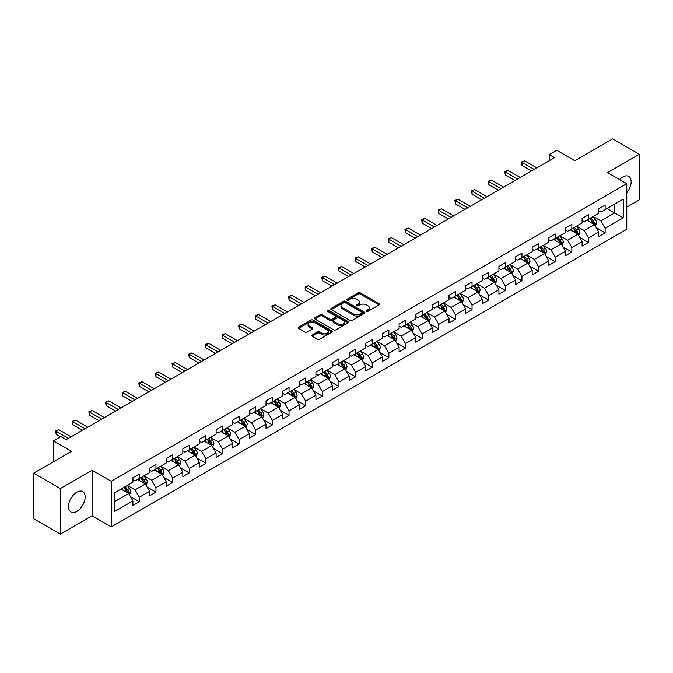 <?xml version="1.0" encoding="UTF-8"?>
<svg xmlns="http://www.w3.org/2000/svg" width="673" height="673" viewBox="0 0 673 673"><rect width="100%" height="100%" fill="white"/><g stroke="black" fill="none" stroke-linecap="round" stroke-linejoin="round"><path stroke-width="1.01" d="M366.499 311.338A1.035 0.597 0 0 0 367.963 311.338L379.084 304.919A1.481 0.858 0 0 0 379.513 304.314A1.481 0.858 0 0 0 379.084 303.708L360.24 292.831A1.481 0.858 0 0 0 358.145 292.831L347.024 299.249A1.035 0.597 0 0 0 346.721 299.67A1.035 0.597 0 0 0 347.024 300.099A1.035 0.597 0 0 0 348.488 300.099L349.935 299.266A4.736 2.734 0 0 1 356.631 299.266L358.196 300.175A4.736 2.734 0 0 1 359.584 302.11A4.736 2.734 0 0 1 358.196 304.036L356.757 304.869A1.035 0.597 0 0 0 356.454 305.29A1.035 0.597 0 0 0 356.757 305.719A1.035 0.597 0 0 0 358.229 305.719L359.668 304.886A4.736 2.734 0 0 1 366.364 304.886L367.938 305.794A4.736 2.734 0 0 1 369.326 307.729A4.736 2.734 0 0 1 367.938 309.656L366.499 310.489A1.035 0.597 0 0 0 366.188 310.918A1.035 0.597 0 0 0 366.499 311.338L366.499 310.489M76.84 511.413A11.761 6.789 120 0 0 84.52 501.049A11.761 6.789 120 0 0 82.72 491.618A11.761 6.789 120 0 0 76.84 492.199A11.761 6.789 120 0 0 69.151 502.571A11.761 6.789 120 0 0 70.959 511.993A11.761 6.789 120 0 0 76.84 511.413M626.765 192.764A11.761 6.789 120 0 0 628.7 176.402A11.761 6.789 120 0 0 622.819 176.982A11.761 6.789 120 0 0 619.623 179.565M312.196 335.011A1.481 0.858 0 0 0 311.767 335.617A1.481 0.858 0 0 0 312.196 336.222L317.479 339.268A1.481 0.858 0 0 0 319.574 339.268L331.924 332.142A1.481 0.858 0 0 0 332.361 331.537A1.481 0.858 0 0 0 331.924 330.931L313.088 320.054A1.481 0.858 0 0 0 310.993 320.054L298.644 327.187A1.481 0.858 0 0 0 298.206 327.793A1.481 0.858 0 0 0 298.644 328.39L305.029 332.083A1.481 0.858 0 0 0 307.124 332.083L312.407 329.03A1.481 0.858 0 0 0 312.836 328.424A1.481 0.858 0 0 0 312.407 327.818L309.244 325.993A3.962 2.288 0 0 1 308.083 324.378A3.962 2.288 0 0 1 310.522 322.266A3.962 2.288 0 0 1 314.838 322.762L327.246 329.921A3.962 2.288 0 0 1 328.407 331.537A3.962 2.288 0 0 1 325.959 333.648A3.962 2.288 0 0 1 321.644 333.152L319.574 331.957A1.481 0.858 0 0 0 317.479 331.957L312.196 335.011L312.196 336.222M626.765 207.091L639.35 199.822L639.35 154.26L612.691 138.874L574.835 160.729L556.706 150.264L549.244 154.571L554.577 157.65L66.173 439.62L60.839 436.541L53.377 440.857L53.377 461.787M60.309 488.573L60.309 534.126L92.083 515.779L92.083 470.225L60.309 488.573L33.65 473.178L71.506 451.322L53.377 440.857M92.083 470.225L111.281 481.304L626.765 183.695L626.765 229.249L111.281 526.866L111.281 481.304M639.35 154.26L607.576 172.608L626.765 183.695M350.036 320.474A1.481 0.858 0 0 0 352.13 320.474L364.48 313.349A1.481 0.858 0 0 0 364.917 312.743A1.481 0.858 0 0 0 364.48 312.137L345.636 301.26A1.481 0.858 0 0 0 343.55 301.26L331.192 308.394A1.481 0.858 0 0 0 330.763 308.991A1.481 0.858 0 0 0 331.192 309.597L350.036 320.474M327.995 311.557A1.035 0.597 0 0 1 329.047 311.708L348.185 322.754L335.852 329.871A1.481 0.858 0 0 1 333.758 329.871L314.922 318.994L320.205 315.965L320.205 314.737L314.922 317.791A1.481 0.858 0 0 0 314.484 318.396A1.481 0.858 0 0 0 314.922 318.994L314.922 317.791M320.205 315.965A1.481 0.858 0 0 1 322.3 315.965L322.3 314.737A1.481 0.858 0 0 0 320.205 314.737M322.3 314.737L329.938 319.145A1.481 0.858 0 0 0 332.033 319.145L335.541 317.126A1.481 0.858 0 0 0 335.97 316.52A1.481 0.858 0 0 0 335.541 315.915L327.583 311.321A1.035 0.597 0 0 1 327.28 310.901A1.035 0.597 0 0 1 327.919 310.346A1.035 0.597 0 0 1 329.047 310.472L348.202 321.534A1.481 0.858 0 0 1 348.639 322.14A1.481 0.858 0 0 1 348.202 322.746L348.202 321.534M60.309 534.126L33.65 518.74L33.65 473.178M130.427 496.607L139.328 501.747L139.328 497.246L149.566 491.34L149.566 495.833L155.959 492.14L155.959 487.647L166.197 481.733L166.197 486.234L172.599 482.533L172.599 478.04L182.837 472.135L182.837 476.627L189.231 472.934L189.231 468.433L199.469 462.528L199.469 467.02L205.871 463.327L205.871 458.835L216.109 452.921L216.109 457.413L222.502 453.72L222.502 449.228L232.74 443.322L232.74 447.814L239.142 444.121L239.142 439.62L249.38 433.715L249.38 438.207L255.774 434.514L255.774 430.022L266.012 424.108L266.012 428.6L272.414 424.907L272.414 420.415L282.652 414.501L282.652 419.001L289.045 415.308L289.045 410.808L299.283 404.902L299.283 409.394L305.685 405.701L305.685 401.209L315.923 395.295L315.923 399.787L322.317 396.094L322.317 391.602L332.555 385.688L332.555 390.189L338.956 386.495L338.956 381.995L349.186 376.089L349.186 380.582L355.588 376.888L355.588 372.396L365.826 366.482L365.826 370.974L372.219 367.281L372.219 362.789L382.457 356.875L382.457 361.376L388.859 357.683L388.859 353.182L399.097 347.276L399.097 351.769L405.491 348.076L405.491 343.583L415.729 337.669L415.729 342.162L422.131 338.469L422.131 333.976L432.369 328.062L432.369 332.563L438.762 328.87L438.762 324.369L449 318.464L449 322.956L455.402 319.263L455.402 314.771L465.64 308.857L465.64 313.349L472.034 309.656L472.034 305.163L482.272 299.249L482.272 303.75L488.674 300.049L488.674 295.556L498.912 289.651L498.912 294.143L505.305 290.45L505.305 285.958L515.543 280.044L515.543 284.536L521.945 280.843L521.945 276.351L532.183 270.437L532.183 274.937L538.577 271.236L538.577 266.744L548.815 260.838L548.815 265.33L555.217 261.637L555.217 257.145L565.446 251.231L565.446 255.723L571.848 252.03L571.848 247.538L582.086 241.624L582.086 246.125L588.488 242.423L588.488 237.931L598.718 232.025L598.718 236.517L605.12 232.824L605.12 228.324L623.248 217.859L623.248 199.149L614.718 204.07L614.718 212.937L623.248 217.859M139.328 501.747L132.926 505.44L132.926 500.948L114.797 511.413L114.797 492.695L132.926 482.23L132.926 477.737L139.328 474.036L139.328 478.537L149.566 472.623L149.566 468.13L155.959 464.437L155.959 468.93L166.197 463.016L166.197 458.523L172.599 454.83L172.599 459.323L182.837 453.417L182.837 448.916L189.231 445.223L189.231 449.724L199.469 443.81L199.469 439.318L205.871 435.624L205.871 440.117L216.109 434.203L216.109 429.711L222.502 426.017L222.502 430.51L232.74 424.604L232.74 420.103L239.142 416.41L239.142 420.911L249.38 414.997L249.38 410.505L255.774 406.812L255.774 411.304L266.012 405.39L266.012 400.898L272.414 397.205L272.414 401.697L282.652 395.791L282.652 391.291L289.045 387.598L289.045 392.098L299.283 386.184L299.283 381.692L305.685 377.999L305.685 382.491L315.923 376.577L315.923 372.085L322.317 368.392L322.317 372.884L332.555 366.978L332.555 362.478L338.956 358.785L338.956 363.285L349.186 357.371L349.186 352.879L355.588 349.186L355.588 353.678L365.826 347.764L365.826 343.272L372.219 339.579L372.219 344.071L382.457 338.166L382.457 333.665L388.859 329.972L388.859 334.464L399.097 328.559L399.097 324.066L405.491 320.373L405.491 324.866L415.729 318.952L415.729 314.459L422.131 310.766L422.131 315.258L432.369 309.353L432.369 304.852L438.762 301.159L438.762 305.651L449 299.746L449 295.254L455.402 291.56L455.402 296.053L465.64 290.139L465.64 285.646L472.034 281.953L472.034 286.446L482.272 280.54L482.272 276.039L488.674 272.346L488.674 276.839L498.912 270.933L498.912 266.441L505.305 262.739L505.305 267.24L515.543 261.326L515.543 256.834L521.945 253.141L521.945 257.633L532.183 251.719L532.183 247.227L538.577 243.533L538.577 248.026L548.815 242.12L548.815 237.628L555.217 233.926L555.217 238.427L565.446 232.513L565.446 228.021L571.848 224.328L571.848 228.82L582.086 222.906L582.086 218.414L588.488 214.721L588.488 219.213L598.718 213.307L598.718 208.815L605.12 205.114L605.12 209.614L623.248 199.149M137.62 479.521L145.301 483.954L135.063 489.86L127.382 485.426M132.926 479.765L135.063 480.993L139.328 478.537M135.063 489.86L139.328 497.246M145.301 483.954L149.566 491.34M154.26 469.914L161.932 474.347L151.694 480.261L144.022 475.828M149.566 470.158L151.694 471.394L155.959 468.93M151.694 480.261L155.959 487.647M161.932 474.347L166.197 481.733M170.892 460.307L178.572 464.74L168.334 470.654L160.654 466.221M166.197 460.559L168.334 461.787L172.599 459.323M168.334 470.654L172.599 478.04M178.572 464.74L182.837 472.135M187.531 450.708L195.204 455.141L184.966 461.047L177.293 456.614M182.837 450.952L184.966 452.18L189.231 449.724M184.966 461.047L189.231 468.433M195.204 455.141L199.469 462.528M204.163 441.101L211.844 445.534L201.606 451.448L193.925 447.015M199.469 441.345L201.606 442.582L205.871 440.117M201.606 451.448L205.871 458.835M211.844 445.534L216.109 452.921M220.794 431.494L228.475 435.927L218.237 441.841L210.565 437.408M216.109 431.746L218.237 432.975L222.502 430.51M218.237 441.841L222.502 449.228M228.475 435.927L232.74 443.322M237.434 421.895L245.115 426.329L234.877 432.234L227.196 427.801M232.74 422.139L234.877 423.367L239.142 420.911M234.877 432.234L239.142 439.62M245.115 426.329L249.38 433.715M254.066 412.288L261.747 416.722L251.509 422.636L243.828 418.202M249.38 412.532L251.509 413.769L255.774 411.304M251.509 422.636L255.774 430.022M261.747 416.722L266.012 424.108M270.706 402.681L278.386 407.115L268.148 413.029L260.468 408.595M266.012 402.934L268.148 404.162L272.414 401.697M268.148 413.029L272.414 420.415M278.386 407.115L282.652 414.501M287.337 393.082L295.018 397.516L284.78 403.421L277.099 398.988M282.652 393.326L284.78 394.555L289.045 392.098M284.78 403.421L289.045 410.808M295.018 397.516L299.283 404.902M303.977 383.475L311.649 387.909L301.42 393.814L293.739 389.389M299.283 383.719L301.42 384.956L305.685 382.491M301.42 393.814L305.685 401.209M311.649 387.909L315.923 395.295M320.609 373.868L328.289 378.302L318.051 384.216L310.371 379.782M315.923 374.121L318.051 375.349L322.317 372.884M318.051 384.216L322.317 391.602M328.289 378.302L332.555 385.688M337.249 364.27L344.921 368.703L334.691 374.609L327.011 370.175M332.555 364.514L334.691 365.742L338.956 363.285M334.691 374.609L338.956 381.995M344.921 368.703L349.186 376.089M353.88 354.663L361.561 359.096L351.323 365.002L343.642 360.577M349.186 354.907L351.323 356.143L355.588 353.678M351.323 365.002L355.588 372.396M361.561 359.096L365.826 366.482M370.52 345.056L378.192 349.489L367.954 355.403L360.282 350.97M365.826 345.308L367.954 346.536L372.219 344.071M367.954 355.403L372.219 362.789M378.192 349.489L382.457 356.875M387.152 335.457L394.832 339.89L384.594 345.796L376.914 341.362M382.457 335.701L384.594 336.929L388.859 334.464M384.594 345.796L388.859 353.182M394.832 339.89L399.097 347.276M403.792 325.85L411.464 330.283L401.226 336.189L393.554 331.755M399.097 326.094L401.226 327.33L405.491 324.866M401.226 336.189L405.491 343.583M411.464 330.283L415.729 337.669M420.423 316.243L428.104 320.676L417.866 326.59L410.185 322.157M415.729 316.487L417.866 317.723L422.131 315.258M417.866 326.59L422.131 333.976M428.104 320.676L432.369 328.062M437.063 306.644L444.735 311.069L434.497 316.983L426.825 312.55M432.369 306.888L434.497 308.116L438.762 305.651M434.497 316.983L438.762 324.369M444.735 311.069L449 318.464M453.695 297.037L461.375 301.47L451.137 307.376L443.457 302.943M449 297.281L451.137 298.518L455.402 296.053M451.137 307.376L455.402 314.771M461.375 301.47L465.64 308.857M470.326 287.43L478.007 291.863L467.769 297.777L460.096 293.344M465.64 287.674L467.769 288.91L472.034 286.446M467.769 297.777L472.034 305.163M478.007 291.863L482.272 299.249M486.966 277.831L494.647 282.256L484.409 288.17L476.728 283.737M482.272 278.075L484.409 279.303L488.674 276.839M484.409 288.17L488.674 295.556M494.647 282.256L498.912 289.651M503.597 268.224L511.278 272.658L501.04 278.563L493.359 274.13M498.912 268.468L501.04 269.696L505.305 267.24M501.04 278.563L505.305 285.958M511.278 272.658L515.543 280.044M520.237 258.617L527.918 263.05L517.68 268.964L509.999 264.531M515.543 258.861L517.68 260.098L521.945 257.633M517.68 268.964L521.945 276.351M527.918 263.05L532.183 270.437M536.869 249.01L544.55 253.443L534.312 259.357L526.631 254.924M532.183 249.262L534.312 250.491L538.577 248.026M534.312 259.357L538.577 266.744M544.55 253.443L548.815 260.838M553.509 239.411L561.181 243.845L550.951 249.75L543.271 245.317M548.815 239.655L550.951 240.884L555.217 238.427M550.951 249.75L555.217 257.145M561.181 243.845L565.446 251.231M570.14 229.804L577.821 234.238L567.583 240.152L559.902 235.718M565.446 230.048L567.583 231.285L571.848 228.82M567.583 240.152L571.848 247.538M577.821 234.238L582.086 241.624M586.78 220.197L594.452 224.631L584.214 230.545L576.542 226.111M582.086 220.45L584.214 221.678L588.488 219.213M584.214 230.545L588.488 237.931M594.452 224.631L598.718 232.025M607.038 208.504L614.718 212.937L600.854 220.937L593.174 216.504M598.718 210.842L600.854 212.071L605.12 209.614M600.854 220.937L605.12 228.324M92.083 515.779L111.281 526.866M549.244 154.571L549.244 160.729M114.797 501.562L128.661 493.553L120.989 489.12M128.661 493.553L132.926 500.948M596.219 227.684L605.12 232.824M579.579 237.283L588.488 242.423M562.948 246.89L571.848 252.03M546.308 256.497L555.217 261.637M529.676 266.096L538.577 271.236M513.036 275.703L521.945 280.843M496.405 285.31L505.305 290.45M479.765 294.909L488.674 300.049M463.133 304.516L472.034 309.656M446.493 314.123L455.402 319.263M429.862 323.721L438.762 328.87M413.222 333.328L422.131 338.469M396.59 342.936L405.491 348.076M379.959 352.534L388.859 357.683M363.319 362.141L372.219 367.281M346.688 371.748L355.588 376.888M330.048 381.355L338.956 386.495M313.416 390.954L322.317 396.094M296.776 400.561L305.685 405.701M280.145 410.168L289.045 415.308M263.505 419.767L272.414 424.907M246.873 429.374L255.774 434.514M230.233 438.981L239.142 444.121M213.602 448.58L222.502 453.72M196.962 458.187L205.871 463.327M180.33 467.794L189.231 472.934M163.69 477.393L172.599 482.533M147.059 487L155.959 492.14M366.911 311.481L367.938 310.892A4.736 2.734 0 0 0 369.326 308.957L369.326 307.729M359.584 302.11L359.584 303.338A4.736 2.734 0 0 1 358.196 305.273L357.178 305.862M379.084 303.708L379.084 304.919L360.24 294.059A1.481 0.858 0 0 0 358.145 294.059L347.436 300.242M364.48 312.137L364.48 313.349L345.636 302.488A1.481 0.858 0 0 0 343.55 302.488L331.217 309.614M361.864 313.164A1.035 0.597 0 0 0 362.167 312.743A1.035 0.597 0 0 0 361.864 312.322L345.325 302.774A1.035 0.597 0 0 0 343.861 302.774L342.338 303.649A4.736 2.734 0 0 0 340.959 305.584A4.736 2.734 0 0 0 342.338 307.511L353.645 314.039A4.736 2.734 0 0 0 360.349 314.039L361.864 313.164L361.864 314.4A1.035 0.597 0 0 0 362.167 313.971L362.167 312.743M340.959 305.584L340.959 306.812A4.736 2.734 0 0 0 342.338 308.747L342.338 307.511M361.864 314.4L360.349 315.275A4.736 2.734 0 0 1 353.645 315.275L342.338 308.747M322.3 315.965L329.938 320.382A1.481 0.858 0 0 0 332.033 320.382L335.541 318.354A1.481 0.858 0 0 0 335.97 317.749L335.97 316.52M337.871 323.721A3.962 2.288 0 0 0 342.187 324.218A3.962 2.288 0 0 0 344.626 322.106A3.962 2.288 0 0 0 343.466 320.491L339.099 317.967A1.481 0.858 0 0 0 337.005 317.967L333.497 319.995A1.481 0.858 0 0 0 333.068 320.6A1.481 0.858 0 0 0 333.497 321.206L337.871 323.721L337.871 324.958A3.962 2.288 0 0 0 342.187 325.454A3.962 2.288 0 0 0 344.626 323.343L344.626 322.106M333.068 320.6L333.068 321.829A1.481 0.858 0 0 0 333.497 322.434L333.497 321.206M337.871 324.958L333.497 322.434M328.407 331.537L328.407 332.765A3.962 2.288 0 0 1 325.959 334.876A3.962 2.288 0 0 1 321.644 334.38L319.574 333.194A1.481 0.858 0 0 0 317.479 333.194L312.213 336.231M308.083 324.378L308.083 325.606A3.962 2.288 0 0 0 309.244 327.221L309.244 325.993M312.39 329.038L309.244 327.221M331.907 332.151L313.088 321.282A1.481 0.858 0 0 0 310.993 321.282L298.661 328.407M595.302 226.094L596.564 222.898A3.996 2.305 -120 0 0 595.294 219.491L593.09 216.555M589.254 221.627L587.756 219.634M593.838 224.277L594.41 223.066A3.996 2.305 -120 0 0 593.266 220.66L591.062 217.724M590.061 218.304L592.501 221.56A2.036 1.178 60 0 1 592.871 222.183L594.41 223.066M589.784 218.464L591.988 221.4A3.996 2.305 60 0 1 593.132 223.806M534.202 169.411L521.97 162.344L524.637 160.805L536.869 167.871M531.535 170.95L521.97 165.423L521.97 162.344L521.39 162.008L524.637 160.805M521.97 165.423L521.39 162.008M578.662 235.701L579.933 232.505A3.996 2.305 -120 0 0 578.654 229.098L576.458 226.162M572.622 231.234L571.125 229.241M577.198 233.884L577.77 232.673A3.996 2.305 -120 0 0 576.626 230.267L574.431 227.331M573.43 227.911L575.869 231.167A2.036 1.178 60 0 1 576.239 231.79L577.77 232.673M573.152 228.071L575.348 231.007A3.996 2.305 60 0 1 576.492 233.413M562.031 245.3L563.293 242.103A3.996 2.305 -120 0 0 562.022 238.705L559.818 235.769M555.982 240.841L554.485 238.839M560.567 243.483L561.139 242.28A3.996 2.305 -120 0 0 559.995 239.874L557.791 236.938M556.79 237.51L559.238 240.774A2.036 1.178 60 0 1 559.608 241.388L561.139 242.28M556.512 237.67L558.716 240.614A3.996 2.305 60 0 1 559.86 243.012M517.571 179.01L505.339 171.952L508.006 170.412L520.237 177.47M514.904 180.549L505.339 175.03L505.339 171.952L504.75 171.615L508.006 170.412M505.339 175.03L504.75 171.615M500.931 188.617L488.707 181.559L491.366 180.019L503.597 187.077M498.272 190.156L488.707 184.638L488.707 181.559L488.118 181.214L491.366 180.019M488.707 184.638L488.118 181.214M545.391 254.907L546.661 251.71A3.996 2.305 -120 0 0 545.382 248.303L543.187 245.367M539.351 250.44L537.853 248.446M543.927 253.09L544.499 251.879A3.996 2.305 -120 0 0 543.355 249.481L541.159 246.537M540.158 247.117L542.598 250.373A2.036 1.178 60 0 1 542.968 250.995L544.499 251.879M539.881 247.277L542.076 250.213A3.996 2.305 60 0 1 543.22 252.619M528.759 264.514L530.021 261.317A3.996 2.305 -120 0 0 528.751 257.91L526.547 254.974M522.711 260.047L521.213 258.053M527.295 262.697L527.868 261.486A3.996 2.305 -120 0 0 526.723 259.08L524.519 256.144M523.518 256.724L525.966 259.98A2.036 1.178 60 0 1 526.336 260.602L527.868 261.486M523.241 256.884L525.445 259.82A3.996 2.305 60 0 1 526.589 262.226M512.119 274.113L513.39 270.916A3.996 2.305 -120 0 0 512.111 267.518L509.915 264.582M506.079 269.654L504.582 267.661M510.664 272.296L511.236 271.093A3.996 2.305 -120 0 0 510.092 268.687L507.888 265.751M506.887 266.323L509.326 269.587A2.036 1.178 60 0 1 509.697 270.201L511.236 271.093M506.609 266.483L508.805 269.427A3.996 2.305 60 0 1 509.949 271.825M484.299 198.224L472.067 191.157L474.734 189.618L486.966 196.684M481.632 199.763L472.067 194.236L472.067 191.157L471.479 190.821L474.734 189.618M472.067 194.236L471.479 190.821M467.668 207.822L455.436 200.764L458.103 199.225L470.326 206.283M465.001 209.362L455.436 203.843L455.436 200.764L454.847 200.428L458.103 199.225M455.436 203.843L454.847 200.428M451.028 217.429L438.796 210.371L441.463 208.832L453.695 215.89M448.361 218.969L438.796 213.45L438.796 210.371L438.207 210.026L441.463 208.832M438.796 213.45L438.207 210.026M434.396 227.037L422.164 219.97L424.831 218.431L437.063 225.497M431.73 228.576L422.164 223.049L422.164 219.97L421.576 219.634L424.831 218.431M422.164 223.049L421.576 219.634M417.756 236.635L405.525 229.577L408.191 228.038L420.423 235.096M415.09 238.175L405.525 232.656L405.525 229.577L404.936 229.241L408.191 228.038M405.525 232.656L404.936 229.241M401.125 246.242L388.893 239.184L391.56 237.645L403.792 244.703M398.458 247.782L388.893 242.263L388.893 239.184L388.304 238.839L391.56 237.645M388.893 242.263L388.304 238.839M384.485 255.849L372.253 248.783L374.92 247.243L387.152 254.31M381.818 257.389L372.253 251.862L372.253 248.783L371.673 248.446L374.92 247.243M372.253 251.862L371.673 248.446M367.853 265.448L355.622 258.39L358.288 256.85L370.52 263.917M365.187 266.988L355.622 261.469L355.622 258.39L355.033 258.053L358.288 256.85M355.622 261.469L355.033 258.053M351.213 275.055L338.982 267.997L341.648 266.458L353.88 273.516M348.547 276.595L338.982 271.076L338.982 267.997L338.401 267.652L341.648 266.458M338.982 271.076L338.401 267.652M334.582 284.662L322.35 277.596L325.017 276.056L337.249 283.123M331.915 286.202L322.35 280.675L322.35 277.596L321.761 277.259L325.017 276.056M322.35 280.675L321.761 277.259M317.942 294.269L305.71 287.203L308.377 285.663L320.609 292.73M315.275 295.8L305.71 290.282L305.71 287.203L305.13 286.866L308.377 285.663M305.71 290.282L305.13 286.866M301.311 303.868L289.079 296.81L291.746 295.27L303.977 302.328M298.644 305.407L289.079 299.889L289.079 296.81L288.49 296.473L291.746 295.27M289.079 299.889L288.49 296.473M284.671 313.475L272.439 306.408L275.106 304.869L287.337 311.936M282.012 315.014L272.439 309.487L272.439 306.408L271.858 306.072L275.106 304.869M272.439 309.487L271.858 306.072M268.039 323.082L255.807 316.016L258.474 314.476L270.706 321.543M265.372 324.622L255.807 319.095L255.807 316.016L255.218 315.679L258.474 314.476M255.807 319.095L255.218 315.679M251.399 332.681L239.176 325.623L241.834 324.083L254.066 331.141M248.741 334.22L239.176 328.702L239.176 325.623L238.587 325.286L241.834 324.083M239.176 328.702L238.587 325.286M234.768 342.288L222.536 335.221L225.203 333.69L237.434 340.748M232.101 343.827L222.536 338.3L222.536 335.221L221.947 334.885L225.203 333.69M222.536 338.3L221.947 334.885M218.136 351.895L205.904 344.828L208.571 343.289L220.794 350.355M215.469 353.434L205.904 347.907L205.904 344.828L205.315 344.492L208.571 343.289M205.904 347.907L205.315 344.492M201.496 361.494L189.264 354.435L191.931 352.896L204.163 359.954M198.829 363.033L189.264 357.514L189.264 354.435L188.676 354.099L191.931 352.896M189.264 357.514L188.676 354.099M184.865 371.101L172.633 364.043L175.3 362.503L187.531 369.561M182.198 372.64L172.633 367.113L172.633 364.043L172.044 363.698L175.3 362.503M172.633 367.113L172.044 363.698M495.488 283.72L496.758 280.523A3.996 2.305 -120 0 0 495.479 277.125L493.275 274.18M489.439 279.253L487.942 277.259M494.024 281.903L494.596 280.691A3.996 2.305 -120 0 0 493.452 278.294L491.248 275.35M490.247 275.93L492.695 279.186A2.036 1.178 60 0 1 493.065 279.808L494.596 280.691M489.969 276.09L492.173 279.026A3.996 2.305 60 0 1 493.317 281.432M478.848 293.327L480.118 290.13A3.996 2.305 -120 0 0 478.84 286.723L476.644 283.787M472.808 288.86L471.31 286.866M477.393 291.51L477.965 290.299A3.996 2.305 -120 0 0 476.82 287.893L474.616 284.957M473.615 285.537L476.055 288.793A2.036 1.178 60 0 1 476.425 289.415L477.965 290.299M473.338 285.697L475.542 288.633A3.996 2.305 60 0 1 476.677 291.039M462.216 302.926L463.487 299.729A3.996 2.305 -120 0 0 462.208 296.33L460.004 293.394M456.168 298.467L454.679 296.473M460.753 301.109L461.325 299.906A3.996 2.305 -120 0 0 460.181 297.5L457.985 294.564M456.984 295.136L459.423 298.4A2.036 1.178 60 0 1 459.794 299.014L461.325 299.906M456.698 295.296L458.902 298.24A3.996 2.305 60 0 1 460.046 300.638M445.576 312.533L446.847 309.336A3.996 2.305 -120 0 0 445.576 305.937L443.372 302.993M439.536 308.066L438.039 306.072M444.121 310.716L444.693 309.504A3.996 2.305 -120 0 0 443.549 307.107L441.345 304.162M440.344 304.743L442.784 308.007A2.036 1.178 60 0 1 443.154 308.621L444.693 309.504M440.066 304.903L442.27 307.839A3.996 2.305 60 0 1 443.414 310.245M428.945 322.14L430.215 318.943A3.996 2.305 -120 0 0 428.937 315.536L426.732 312.6M422.896 317.673L421.407 315.679M427.481 320.323L428.053 319.111A3.996 2.305 -120 0 0 426.909 316.705L424.713 313.769M423.712 314.35L426.152 317.606A2.036 1.178 60 0 1 426.522 318.228L428.053 319.111M423.426 314.51L425.63 317.446A3.996 2.305 60 0 1 426.775 319.852M412.305 331.739L413.575 328.542A3.996 2.305 -120 0 0 412.305 325.143L410.101 322.207M406.265 327.28L404.767 325.286M410.85 329.921L411.422 328.718A3.996 2.305 -120 0 0 410.278 326.312L408.074 323.377M407.072 323.949L409.512 327.213A2.036 1.178 60 0 1 409.882 327.827L411.422 328.718M406.795 324.117L408.999 327.053A3.996 2.305 60 0 1 410.143 329.459M395.674 341.346L396.944 338.149A3.996 2.305 -120 0 0 395.665 334.75L393.469 331.806M389.625 336.887L388.136 334.885M394.21 339.529L394.782 338.317A3.996 2.305 -120 0 0 393.638 335.92L391.442 332.975M390.441 333.556L392.881 336.82A2.036 1.178 60 0 1 393.251 337.434L394.782 338.317M390.163 333.715L392.359 336.651A3.996 2.305 60 0 1 393.503 339.057M379.034 350.953L380.304 347.756A3.996 2.305 -120 0 0 379.034 344.349L376.83 341.413M372.993 346.486L371.496 344.492M377.578 349.136L378.15 347.924A3.996 2.305 -120 0 0 377.006 345.518L374.802 342.582M373.801 343.163L376.241 346.418A2.036 1.178 60 0 1 376.611 347.041L378.15 347.924M373.523 343.323L375.727 346.259A3.996 2.305 60 0 1 376.872 348.664M362.402 360.551L363.672 357.355A3.996 2.305 -120 0 0 362.394 353.956L360.198 351.02M356.354 356.093L354.864 354.099M360.938 358.734L361.51 357.531A3.996 2.305 -120 0 0 360.366 355.125L358.171 352.189M357.17 352.761L359.609 356.025A2.036 1.178 60 0 1 359.979 356.64L361.51 357.531M356.892 352.93L359.088 355.866A3.996 2.305 60 0 1 360.232 358.272M345.771 370.158L347.032 366.962A3.996 2.305 -120 0 0 345.762 363.563L343.558 360.619M339.722 365.7L338.225 363.698M344.307 368.341L344.879 367.13A3.996 2.305 -120 0 0 343.735 364.732L341.531 361.788M340.53 362.368L342.978 365.632A2.036 1.178 60 0 1 343.339 366.247L344.879 367.13M340.252 362.528L342.456 365.473A3.996 2.305 60 0 1 343.6 367.87M329.131 379.765L330.401 376.569A3.996 2.305 -120 0 0 329.122 373.162L326.927 370.226M323.09 375.298L321.593 373.305M327.667 377.948L328.239 376.737A3.996 2.305 -120 0 0 327.095 374.331L324.899 371.395M323.898 371.976L326.338 375.231A2.036 1.178 60 0 1 326.708 375.854L328.239 376.737M323.62 372.135L325.816 375.071A3.996 2.305 60 0 1 326.96 377.477M312.499 389.364L313.761 386.176A3.996 2.305 -120 0 0 312.491 382.769L310.287 379.833M306.451 384.906L304.953 382.912M311.035 387.547L311.607 386.344A3.996 2.305 -120 0 0 310.463 383.938L308.259 381.002M307.258 381.574L309.706 384.838A2.036 1.178 60 0 1 310.076 385.452L311.607 386.344M306.981 381.742L309.185 384.678A3.996 2.305 60 0 1 310.329 387.084M295.859 398.971L297.13 395.774A3.996 2.305 -120 0 0 295.851 392.376L293.655 389.431M289.819 394.513L288.322 392.51M294.395 397.154L294.967 395.943A3.996 2.305 -120 0 0 293.832 393.545L291.628 390.601M290.627 391.181L293.066 394.445A2.036 1.178 60 0 1 293.436 395.059L294.967 395.943M290.349 391.341L292.545 394.285A3.996 2.305 60 0 1 293.689 396.683M279.228 408.578L280.49 405.382A3.996 2.305 -120 0 0 279.219 401.974L277.015 399.039M273.179 404.111L271.682 402.118M277.764 406.761L278.336 405.55A3.996 2.305 -120 0 0 277.192 403.144L274.988 400.208M273.987 400.788L276.435 404.044A2.036 1.178 60 0 1 276.805 404.666L278.336 405.55M273.709 400.948L275.913 403.884A3.996 2.305 60 0 1 277.057 406.29M262.588 418.177L263.858 414.989A3.996 2.305 -120 0 0 262.579 411.582L260.384 408.646M256.548 413.718L255.05 411.725M261.132 416.368L261.704 415.157A3.996 2.305 -120 0 0 260.56 412.751L258.356 409.815M257.355 410.395L259.795 413.651A2.036 1.178 60 0 1 260.165 414.265L261.704 415.157M257.078 410.555L259.273 413.491A3.996 2.305 60 0 1 260.417 415.897M245.956 427.784L247.227 424.587A3.996 2.305 -120 0 0 245.948 421.189L243.744 418.244M239.908 423.325L238.419 421.323M244.492 425.967L245.065 424.756A3.996 2.305 -120 0 0 243.92 422.358L241.716 419.422M240.715 419.994L243.163 423.258A2.036 1.178 60 0 1 243.533 423.872L245.065 424.756M240.438 420.154L242.642 423.098A3.996 2.305 60 0 1 243.786 425.496M229.316 437.391L230.587 434.194A3.996 2.305 -120 0 0 229.308 430.787L227.112 427.851M223.276 432.924L221.779 430.93M227.861 435.574L228.433 434.363A3.996 2.305 -120 0 0 227.289 431.957L225.085 429.021M224.084 429.601L226.523 432.857A2.036 1.178 60 0 1 226.894 433.479L228.433 434.363M223.806 429.761L226.01 432.697A3.996 2.305 60 0 1 227.154 435.103M212.685 446.99L213.955 443.801A3.996 2.305 -120 0 0 212.676 440.394L210.472 437.458M206.636 442.531L205.147 440.537M211.221 445.181L211.793 443.97A3.996 2.305 -120 0 0 210.649 441.564L208.453 438.628M207.452 439.208L209.892 442.464A2.036 1.178 60 0 1 210.262 443.086L211.793 443.97M207.166 439.368L209.37 442.304A3.996 2.305 60 0 1 210.514 444.71M168.225 380.708L155.993 373.641L158.66 372.102L170.892 379.168M165.558 382.247L155.993 376.72L155.993 373.641L155.413 373.305L158.66 372.102M155.993 376.72L155.413 373.305M151.593 390.306L139.361 383.248L142.028 381.709L154.26 388.767M148.926 391.846L139.361 386.327L139.361 383.248L138.773 382.912L142.028 381.709M139.361 386.327L138.773 382.912M196.045 456.597L197.315 453.4A3.996 2.305 -120 0 0 196.045 450.001L193.841 447.057M190.005 452.138L188.507 450.136M194.59 454.78L195.162 453.577A3.996 2.305 -120 0 0 194.017 451.171L191.813 448.235M190.812 448.807L193.252 452.071A2.036 1.178 60 0 1 193.622 452.685L195.162 453.577M190.535 448.967L192.739 451.911A3.996 2.305 60 0 1 193.883 454.309M134.953 399.913L122.722 392.855L125.388 391.316L137.62 398.374M132.287 401.453L122.722 395.926L122.722 392.855L122.141 392.51L125.388 391.316M122.722 395.926L122.141 392.51M179.413 466.204L180.684 463.007A3.996 2.305 -120 0 0 179.405 459.6L177.201 456.664M173.365 461.737L171.876 459.743M177.95 464.387L178.522 463.175A3.996 2.305 -120 0 0 177.378 460.769L175.182 457.833M174.181 458.414L176.62 461.67A2.036 1.178 60 0 1 176.991 462.292L178.522 463.175M173.903 458.574L176.099 461.51A3.996 2.305 60 0 1 177.243 463.916M118.322 409.521L106.09 402.454L108.757 400.915L120.989 407.981M115.655 411.06L106.09 405.533L106.09 402.454L105.501 402.118L108.757 400.915M106.09 405.533L105.501 402.118M162.773 475.803L164.044 472.614A3.996 2.305 -120 0 0 162.773 469.207L160.569 466.271M156.733 471.344L155.236 469.35M161.318 473.994L161.89 472.783A3.996 2.305 -120 0 0 160.746 470.377L158.542 467.441M157.541 468.021L159.981 471.277A2.036 1.178 60 0 1 160.351 471.899L161.89 472.783M157.263 468.181L159.467 471.117A3.996 2.305 60 0 1 160.611 473.523M101.682 419.119L89.45 412.061L92.117 410.522L104.349 417.58M99.015 420.659L89.45 415.14L89.45 412.061L88.87 411.725L92.117 410.522M89.45 415.14L88.87 411.725M146.142 485.41L147.412 482.213A3.996 2.305 -120 0 0 146.134 478.814L143.938 475.878M140.093 480.951L138.604 478.949M144.678 483.593L145.25 482.39A3.996 2.305 -120 0 0 144.106 479.984L141.91 477.048M140.909 477.62L143.349 480.884A2.036 1.178 60 0 1 143.719 481.498L145.25 482.39M140.632 477.78L142.827 480.724A3.996 2.305 60 0 1 143.972 483.121M85.05 428.726L72.819 421.668L75.485 420.129L87.717 427.187M82.384 430.266L72.819 424.747L72.819 421.668L72.23 421.323L75.485 420.129M72.819 424.747L72.23 421.323M129.51 495.017L130.772 491.82A3.996 2.305 -120 0 0 129.502 488.413L127.298 485.477M123.462 490.55L121.964 488.556M128.047 493.2L128.619 491.988A3.996 2.305 -120 0 0 127.475 489.591L125.271 486.646M124.269 487.227L126.709 490.482A2.036 1.178 60 0 1 127.079 491.105L128.619 491.988M123.992 487.387L126.196 490.323A3.996 2.305 60 0 1 127.34 492.729M68.41 438.333L56.179 431.267L58.845 429.727L71.077 436.794M60.419 436.794L56.179 434.346L56.179 431.267L55.598 430.93L58.845 429.727M56.179 434.346L55.598 430.93M367.938 310.892L367.938 309.656M356.757 305.719L356.757 304.869M358.196 305.273L358.196 304.036M347.024 300.099L347.024 299.249M358.145 294.059L358.145 292.831M360.24 294.059L360.24 292.831M331.192 309.597L331.192 308.394M343.55 302.488L343.55 301.26M345.636 302.488L345.636 301.26M353.645 315.275L353.645 314.039M360.349 315.275L360.349 314.039M329.938 320.382L329.938 319.145M332.033 320.382L332.033 319.145M335.541 318.354L335.541 317.126M329.047 311.708L329.047 310.472M317.479 333.194L317.479 331.957M319.574 333.194L319.574 331.957M321.644 334.38L321.644 333.152M312.407 329.03L312.407 327.818M298.644 328.39L298.644 327.187M310.993 321.282L310.993 320.054M313.088 321.282L313.088 320.054M331.924 332.142L331.924 330.931M594.057 224.403L596.539 222.973M593.266 220.66L595.294 219.491M590.423 222.309L591.988 221.4M577.426 234.011L579.907 232.58M576.626 230.267L578.654 229.098M573.783 231.907L575.348 231.007M560.794 243.618L563.267 242.187M559.995 239.874L562.022 238.705M557.151 241.514L558.716 240.614M544.154 253.216L546.636 251.786M543.355 249.481L545.382 248.303M540.52 251.122L542.076 250.213M527.523 262.823L529.996 261.393M526.723 259.08L528.751 257.91M523.88 260.72L525.445 259.82M510.883 272.43L513.364 271M510.092 268.687L512.111 267.518M507.249 270.327L508.805 269.427M494.251 282.029L496.724 280.599M493.452 278.294L495.479 277.125M490.609 279.934L492.173 279.026M477.611 291.636L480.093 290.206M476.82 287.893L478.84 286.723M473.977 289.533L475.542 288.633M460.98 301.243L463.453 299.813M460.181 297.5L462.208 296.33M457.337 299.14L458.902 298.24M444.34 310.842L446.822 309.412M443.549 307.107L445.576 305.937M440.706 308.747L442.27 307.839M427.708 320.449L430.19 319.019M426.909 316.705L428.937 315.536M424.066 318.346L425.63 317.446M411.068 330.056L413.55 328.626M410.278 326.312L412.305 325.143M407.434 327.953L408.999 327.053M394.437 339.655L396.919 338.225M393.638 335.92L395.665 334.75M390.794 337.56L392.359 336.651M377.797 349.262L380.279 347.832M377.006 345.518L379.034 344.349M374.163 347.159L375.727 346.259M361.165 358.869L363.647 357.439M360.366 355.125L362.394 353.956M357.523 356.766L359.088 355.866M344.534 368.468L347.007 367.037M343.735 364.732L345.762 363.563M340.891 366.373L342.456 365.473M327.894 378.075L330.376 376.644M327.095 374.331L329.122 373.162M324.26 375.971L325.816 375.071M311.263 387.682L313.736 386.252M310.463 383.938L312.491 382.769M307.62 385.579L309.185 384.678M294.623 397.289L297.104 395.85M293.832 393.545L295.851 392.376M290.988 395.186L292.545 394.285M277.991 406.887L280.464 405.457M277.192 403.144L279.219 401.974M274.348 404.784L275.913 403.884M261.351 416.494L263.833 415.064M260.56 412.751L262.579 411.582M257.717 414.391L259.273 413.491M244.72 426.102L247.193 424.663M243.92 422.358L245.948 421.189M241.077 423.998L242.642 423.098M228.08 435.7L230.561 434.27M227.289 431.957L229.308 430.787M224.446 433.605L226.01 432.697M211.448 445.307L213.93 443.877M210.649 441.564L212.676 440.394M207.806 443.204L209.37 442.304M194.808 454.914L197.29 453.476M194.017 451.171L196.045 450.001M191.174 452.811L192.739 451.911M178.177 464.513L180.658 463.083M177.378 460.769L179.405 459.6M174.534 462.418L176.099 461.51M161.537 474.12L164.019 472.69M160.746 470.377L162.773 469.207M157.903 472.017L159.467 471.117M144.905 483.727L147.387 482.289M144.106 479.984L146.134 478.814M141.263 481.624L142.827 480.724M128.265 493.326L130.747 491.896M127.475 489.591L129.502 488.413M124.631 491.231L126.196 490.323"/></g></svg>
